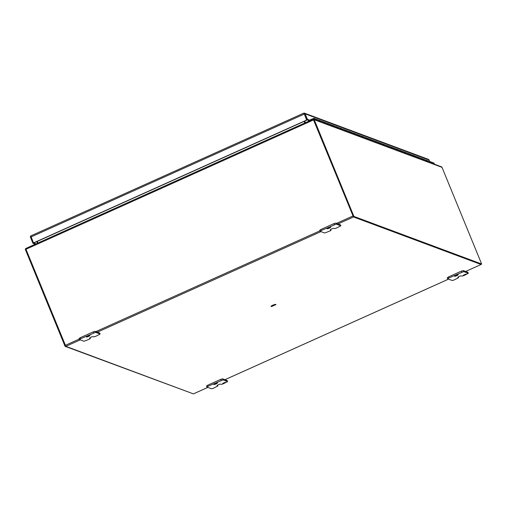<?xml version="1.0" encoding="UTF-8"?>
<svg xmlns="http://www.w3.org/2000/svg" width="507" height="507" viewBox="0 0 507 507"><rect width="100%" height="100%" fill="white"/><g stroke="black" fill="none" stroke-linecap="round" stroke-linejoin="round"><path stroke-width="0.76" d="M434.284 164.141A1.046 1.014 -69.6 0 0 433.662 162.943L431.527 162.151A1.046 1.014 110.4 0 1 432.154 163.343A1.046 1.014 -69.6 0 0 431.527 162.151L429.391 161.353A1.046 1.014 110.4 0 1 430.018 162.551A1.046 1.014 110.4 0 0 429.391 161.353L427.262 160.561A1.046 1.014 110.4 0 1 427.883 161.758A1.046 1.014 -69.6 0 0 427.262 160.561L425.126 159.762A1.046 1.014 110.4 0 1 425.753 160.96A1.046 1.014 110.4 0 0 425.126 159.762L422.99 158.97A1.046 1.014 110.4 0 1 423.618 160.168A1.046 1.014 -69.6 0 0 422.99 158.97L420.861 158.171A1.046 1.014 110.4 0 1 421.482 159.369A1.046 1.014 110.4 0 0 420.861 158.171L418.725 157.379A1.046 1.014 110.4 0 1 419.352 158.577A1.046 1.014 -69.6 0 0 418.725 157.379L416.589 156.587A1.046 1.014 110.4 0 1 417.217 157.778A1.046 1.014 110.4 0 0 416.589 156.587L414.46 155.788A1.046 1.014 110.4 0 1 415.081 156.986A1.046 1.014 -69.6 0 0 414.46 155.788L412.324 154.996A1.046 1.014 110.4 0 1 412.952 156.188A1.046 1.014 110.4 0 0 412.324 154.996L410.188 154.198A1.046 1.014 110.4 0 1 410.816 155.395A1.046 1.014 -69.6 0 0 410.188 154.198L408.059 153.406A1.046 1.014 110.4 0 1 408.68 154.597A1.046 1.014 110.4 0 0 408.059 153.406L405.923 152.607A1.046 1.014 110.4 0 1 406.551 153.805A1.046 1.014 -69.6 0 0 405.923 152.607L403.787 151.815A1.046 1.014 110.4 0 1 404.415 153.006A1.046 1.014 110.4 0 0 403.787 151.815L401.658 151.016A1.046 1.014 110.4 0 1 402.279 152.214A1.046 1.014 -69.6 0 0 401.658 151.016L399.522 150.224A1.046 1.014 110.4 0 1 400.15 151.422A1.046 1.014 110.4 0 0 399.522 150.224L397.387 149.426A1.046 1.014 110.4 0 1 398.014 150.623A1.046 1.014 -69.6 0 0 397.387 149.426L395.257 148.633A1.046 1.014 110.4 0 1 395.878 149.831A1.046 1.014 110.4 0 0 395.257 148.633L393.121 147.835A1.046 1.014 110.4 0 1 393.749 149.033A1.046 1.014 -69.6 0 0 393.121 147.835L390.986 147.043A1.046 1.014 110.4 0 1 391.613 148.24A1.046 1.014 110.4 0 0 390.986 147.043L388.856 146.25A1.046 1.014 110.4 0 1 389.477 147.442A1.046 1.014 -69.6 0 0 388.856 146.25L386.721 145.452A1.046 1.014 110.4 0 1 387.348 146.65A1.046 1.014 110.4 0 0 386.721 145.452L384.585 144.66A1.046 1.014 110.4 0 1 385.212 145.851A1.046 1.014 -69.6 0 0 384.585 144.66L382.455 143.861A1.046 1.014 110.4 0 1 383.077 145.059A1.046 1.014 110.4 0 0 382.455 143.861L380.32 143.069A1.046 1.014 110.4 0 1 380.941 144.261A1.046 1.014 -69.6 0 0 380.32 143.069L378.184 142.271A1.046 1.014 110.4 0 1 378.811 143.468A1.046 1.014 110.4 0 0 378.184 142.271L376.055 141.478A1.046 1.014 110.4 0 1 376.676 142.676A1.046 1.014 -69.6 0 0 376.055 141.478L373.919 140.68A1.046 1.014 110.4 0 1 374.54 141.878A1.046 1.014 110.4 0 0 373.919 140.68L371.783 139.888A1.046 1.014 110.4 0 1 372.411 141.085A1.046 1.014 -69.6 0 0 371.783 139.888L369.654 139.089A1.046 1.014 110.4 0 1 370.275 140.287A1.046 1.014 110.4 0 0 369.654 139.089L367.518 138.297A1.046 1.014 110.4 0 1 368.139 139.495A1.046 1.014 -69.6 0 0 367.518 138.297L365.382 137.505A1.046 1.014 110.4 0 1 366.01 138.696A1.046 1.014 110.4 0 0 365.382 137.505L363.253 136.706A1.046 1.014 110.4 0 1 363.874 137.904A1.046 1.014 -69.6 0 0 363.253 136.706L361.117 135.914A1.046 1.014 110.4 0 1 361.738 137.105A1.046 1.014 110.4 0 0 361.117 135.914L358.981 135.115A1.046 1.014 110.4 0 1 359.609 136.313A1.046 1.014 -69.6 0 0 358.981 135.115L356.852 134.323A1.046 1.014 110.4 0 1 357.473 135.515A1.046 1.014 110.4 0 0 356.852 134.323L354.716 133.525A1.046 1.014 110.4 0 1 355.337 134.723A1.046 1.014 -69.6 0 0 354.716 133.525L352.58 132.733A1.046 1.014 110.4 0 1 353.208 133.924A1.046 1.014 110.4 0 0 352.58 132.733L350.451 131.934A1.046 1.014 110.4 0 1 351.072 133.132A1.046 1.014 -69.6 0 0 350.451 131.934L348.315 131.142A1.046 1.014 110.4 0 1 348.936 132.34A1.046 1.014 110.4 0 0 348.315 131.142L346.18 130.343A1.046 1.014 110.4 0 1 346.807 131.541A1.046 1.014 -69.6 0 0 346.18 130.343L344.044 129.551A1.046 1.014 110.4 0 1 344.671 130.749A1.046 1.014 110.4 0 0 344.044 129.551L341.914 128.753A1.046 1.014 110.4 0 1 342.536 129.95A1.046 1.014 -69.6 0 0 341.914 128.753L339.779 127.96A1.046 1.014 110.4 0 1 340.406 129.158A1.046 1.014 110.4 0 0 339.779 127.96L337.643 127.168A1.046 1.014 110.4 0 1 338.27 128.36A1.046 1.014 -69.6 0 0 337.643 127.168L335.514 126.37A1.046 1.014 110.4 0 1 336.135 127.568A1.046 1.014 110.4 0 0 335.514 126.37L333.378 125.578A1.046 1.014 110.4 0 1 334.005 126.769A1.046 1.014 -69.6 0 0 333.378 125.578L331.242 124.779A1.046 1.014 110.4 0 1 331.87 125.977A1.046 1.014 110.4 0 0 331.242 124.779L329.113 123.987A1.046 1.014 110.4 0 1 329.734 125.178A1.046 1.014 -69.6 0 0 329.113 123.987L326.977 123.188A1.046 1.014 110.4 0 1 327.604 124.386A1.046 1.014 110.4 0 0 326.977 123.188L324.841 122.396A1.046 1.014 110.4 0 1 325.469 123.594A1.046 1.014 -69.6 0 0 324.841 122.396L322.712 121.598A1.046 1.014 110.4 0 1 323.333 122.795A1.046 1.014 110.4 0 0 322.712 121.598L320.576 120.805A1.046 1.014 110.4 0 1 321.204 122.003A1.046 1.014 -69.6 0 0 320.576 120.805L318.44 120.007A1.046 1.014 110.4 0 1 319.068 121.205A1.046 1.014 110.4 0 0 318.44 120.007L316.311 119.215A1.046 1.014 110.4 0 1 316.932 120.413A1.046 1.014 -69.6 0 0 316.311 119.215L314.175 118.423A1.046 1.014 -69.6 0 0 312.794 119.399L308.757 121.141L308.148 120.248M312.692 119.373L312.483 118.866L308.845 120.501L306.646 119.684L307.407 119.341L309.606 120.159M312.876 119.012L312.483 118.866M315.55 119.24A1.046 1.014 110.4 0 1 316.311 119.215M319.822 120.831A1.046 1.014 110.4 0 1 320.576 120.805M324.087 122.421A1.046 1.014 110.4 0 1 324.841 122.396M328.352 124.012A1.046 1.014 110.4 0 1 329.113 123.987M332.624 125.603A1.046 1.014 110.4 0 1 333.378 125.578M336.889 127.194A1.046 1.014 110.4 0 1 337.643 127.168M341.154 128.784A1.046 1.014 110.4 0 1 341.914 128.753M345.425 130.375A1.046 1.014 110.4 0 1 346.18 130.343M349.691 131.966A1.046 1.014 110.4 0 1 350.451 131.934M353.956 133.556A1.046 1.014 110.4 0 1 354.716 133.525M358.227 135.141A1.046 1.014 110.4 0 1 358.981 135.115M362.492 136.732A1.046 1.014 110.4 0 1 363.253 136.706M366.757 138.322A1.046 1.014 110.4 0 1 367.518 138.297M371.029 139.913A1.046 1.014 110.4 0 1 371.783 139.888M375.294 141.504A1.046 1.014 110.4 0 1 376.055 141.478M379.566 143.094A1.046 1.014 110.4 0 1 380.32 143.069M383.831 144.685A1.046 1.014 110.4 0 1 384.585 144.66M388.096 146.276A1.046 1.014 110.4 0 1 388.856 146.25M392.367 147.867A1.046 1.014 110.4 0 1 393.121 147.835M396.632 149.457A1.046 1.014 110.4 0 1 397.387 149.426M400.898 151.048A1.046 1.014 110.4 0 1 401.658 151.016M405.169 152.639A1.046 1.014 110.4 0 1 405.923 152.607M409.434 154.223A1.046 1.014 110.4 0 1 410.188 154.198M413.699 155.814A1.046 1.014 110.4 0 1 414.46 155.788M417.971 157.404A1.046 1.014 110.4 0 1 418.725 157.379M422.236 158.995A1.046 1.014 110.4 0 1 422.99 158.97M426.501 160.586A1.046 1.014 110.4 0 1 427.262 160.561M430.773 162.177A1.046 1.014 110.4 0 1 431.527 162.151M314.796 119.639A1.046 1.014 -69.6 0 0 314.175 118.423M313.168 119.227A0.45 0.431 110.4 0 1 313.427 118.911L313.624 118.815A0.45 0.431 110.4 0 1 313.947 118.809M303.947 113.999L304.39 114.183L306.646 119.684M35.281 244.203L32.936 243.328L30.49 237.365A1.28 1.236 110.4 0 1 30.8 235.92L303.94 113.086L304.39 114.183L303.94 113.086A1.28 1.236 110.4 0 1 305.151 113.841L307.407 119.341M303.63 113.226L303.94 113.086L306.634 120.077L304.39 114.183M32.936 243.328L306.836 120.146M30.8 235.92L33.494 242.91L36.041 243.861M305.151 113.841L429.036 160.003A1.28 1.236 -69.6 0 0 428.333 159.318L304.454 113.156M429.036 160.003L429.625 161.441M33.494 242.91L306.634 120.077M65.599 346.066L65.061 346.313L25.407 249.621A0.97 0.938 110.4 0 1 25.35 249.089L25.794 249.159M193.135 393.774L65.061 346.313M37.455 243.227L36.789 241.598M207.819 387.386L193.401 393.876L65.84 346.338L80.258 339.855M338.049 223.917L353.518 216.964L481.08 264.496L465.61 271.454L481.08 264.496M353.518 216.964L313.529 119.937L313.364 119.139L313.903 119.329M313.345 119.17L25.686 248.519L65.84 346.338M304.156 121.357L304.821 122.986M37.936 243.005L37.271 241.383M313.662 119.988L353.322 216.673L481.073 264.28L481.65 264.02L441.996 167.335A0.97 0.938 -69.6 0 0 441.667 166.917L438.961 165.909A0.97 0.938 -69.6 0 0 438.764 165.808L316.419 120.216A0.97 0.938 110.4 0 1 316.615 120.324L313.909 119.316A0.97 0.938 110.4 0 1 314.245 119.728L353.899 216.413L481.65 264.02M353.322 216.673L353.899 216.413M313.554 119.848L313.909 119.316M304.713 121.103L305.385 122.732M272.227 305.975L274.731 304.897L272.227 305.975M272.772 305.17L270.909 306.291L271.575 306.539L275.985 304.555L275.326 304.308L272.772 305.17M327.129 228.752A1.958 0.342 157.7 0 0 329.182 228.213A1.958 0.342 157.7 0 0 330.691 227.218A1.958 0.342 157.7 0 0 330.64 227.174A1.958 0.342 157.7 0 0 328.58 227.719A1.958 0.342 157.7 0 0 327.072 228.708A1.958 0.342 157.7 0 0 327.129 228.752M324.727 233.011L320.19 231.325L321.299 230.495L336.236 224.107L340.818 225.837L336.407 228.087L334.5 228.619L333.834 228.365A1.952 0.342 157.7 0 0 331.622 228.98L331.616 228.98A1.952 0.342 157.7 0 0 330.279 229.899A1.952 0.342 157.7 0 0 330.336 229.944L331.046 230.229L329.899 231.015L324.727 233.011M321.299 230.495L320.88 229.481L319.771 230.305M320.88 229.481L333.917 223.612L334.335 224.633M336.236 224.107L335.818 223.086L333.917 223.612M335.818 223.086L340.355 224.778L340.774 225.799M463.474 275.13L466.015 274.034L463.474 275.13M454.614 276.258A1.958 0.342 157.7 0 0 456.668 275.719A1.958 0.342 157.7 0 0 458.182 274.724A1.958 0.342 157.7 0 0 458.125 274.68A1.958 0.342 157.7 0 0 456.066 275.225A1.958 0.342 157.7 0 0 454.557 276.214A1.958 0.342 157.7 0 0 454.614 276.258M454.12 279.991L452.212 280.517L447.681 278.831L448.784 278.007L463.728 271.613L468.31 273.343L463.892 275.593L461.991 276.125L461.319 275.871A1.952 0.342 157.7 0 0 459.108 276.486L459.101 276.486A1.952 0.342 157.7 0 0 457.764 277.405A1.952 0.342 157.7 0 0 457.821 277.449L458.537 277.735L454.12 279.991M467.885 272.386L468.259 273.305M463.728 271.613L463.309 270.592L467.841 272.284M463.309 270.592L461.402 271.125L461.82 272.139M448.784 278.007L448.365 276.987L461.402 271.125M448.365 276.987L447.263 277.811M86.431 336.997A1.958 0.342 157.7 0 0 88.484 336.458A1.958 0.342 157.7 0 0 89.999 335.469A1.958 0.342 157.7 0 0 89.942 335.419A1.958 0.342 157.7 0 0 87.888 335.964A1.958 0.342 157.7 0 0 86.374 336.952A1.958 0.342 157.7 0 0 86.431 336.997M84.029 341.262L79.498 339.57L80.6 338.746L95.544 332.351L100.126 334.081L95.709 336.337L93.808 336.863L93.142 336.616A1.952 0.342 157.7 0 0 90.924 337.225L90.924 337.231A1.952 0.342 157.7 0 0 89.581 338.144A1.952 0.342 157.7 0 0 89.638 338.188L90.354 338.48L89.2 339.265L84.029 341.262M80.6 338.746L80.182 337.725L79.079 338.549M80.182 337.725L93.218 331.863L93.637 332.884M95.544 332.351L95.126 331.337L93.218 331.863M95.126 331.337L99.657 333.023L100.075 334.043M222.776 383.374L225.323 382.278L222.776 383.374M213.916 384.509A1.958 0.342 157.7 0 0 215.976 383.964A1.958 0.342 157.7 0 0 217.484 382.975A1.958 0.342 157.7 0 0 217.427 382.931A1.958 0.342 157.7 0 0 215.374 383.469A1.958 0.342 157.7 0 0 213.859 384.458A1.958 0.342 157.7 0 0 213.916 384.509M213.422 388.242L211.514 388.768L206.983 387.075L208.085 386.252L223.029 379.857L227.611 381.587L223.2 383.843L221.293 384.369L220.627 384.122A1.952 0.342 157.7 0 0 218.409 384.737A1.952 0.342 157.7 0 0 217.066 385.65A1.952 0.342 157.7 0 0 217.123 385.694L217.839 385.985L213.422 388.242M227.187 380.63L227.561 381.549M223.029 379.857L222.611 378.843L227.142 380.529M222.611 378.843L220.71 379.369L221.122 380.389M208.085 386.252L207.667 385.231L220.71 379.369M207.667 385.231L206.564 386.055M31.047 236.946L304.187 114.107M97.357 332.167L320.956 231.61M448.511 279.142L224.912 379.699M352.929 215.995L336.553 223.359M319.955 230.824L95.855 331.61M79.263 339.069L65.251 345.375M25.851 249.311L313.529 119.937M441.996 167.335L314.245 119.728M330.703 229.462L331.001 230.191M458.189 276.968L458.486 277.697M90.005 337.713L90.303 338.435M217.49 385.219L217.788 385.947M303.788 113.137L31.009 235.812M193.433 393.876L207.838 387.399M224.937 379.705L448.537 279.148M313.364 119.139L25.686 248.519M319.727 230.267L320.145 231.281M340.4 224.816L340.818 225.837M330.729 229.449L331.046 230.229M458.214 276.955L458.537 277.735M467.891 272.322L468.31 273.343M447.212 277.773L447.63 278.793M79.029 338.511L79.447 339.532M99.708 333.061L100.126 334.081M90.031 337.694L90.354 338.48M217.516 385.2L217.839 385.985M227.193 380.573L227.611 381.587M206.514 386.017L206.932 387.037"/></g></svg>
